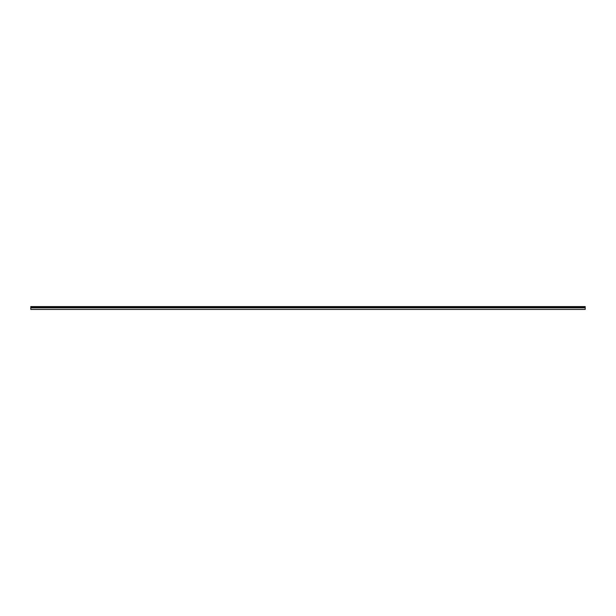 <?xml version="1.0" encoding="UTF-8"?>
<svg xmlns="http://www.w3.org/2000/svg" width="616" height="616" viewBox="0 0 616 616"><rect width="100%" height="100%" fill="white"/><g stroke="black" fill="none" stroke-linecap="round" stroke-linejoin="round"><path stroke-width="0.92" d="M30.8 309.432L30.8 306.568L585.2 306.568L585.2 309.432L30.8 309.432M585.2 306.66L30.8 306.66M585.2 307.831L30.8 307.831M585.2 306.914L30.8 306.914M585.2 307.315L30.8 307.315"/></g></svg>
